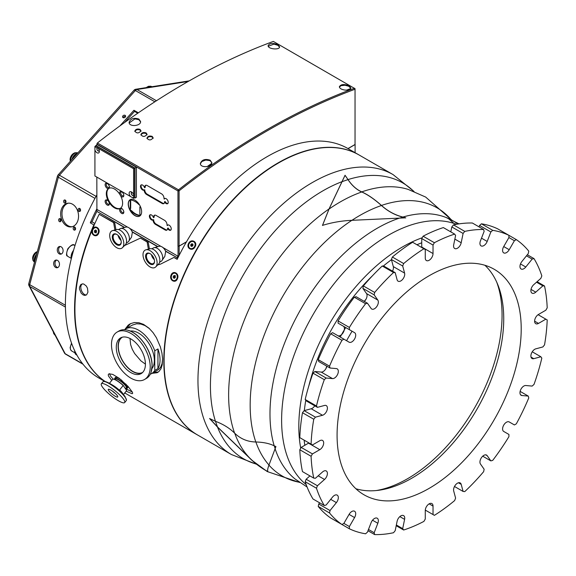 <?xml version="1.0" encoding="UTF-8"?>
<svg xmlns="http://www.w3.org/2000/svg" width="576" height="576" viewBox="0 0 576 576"><rect width="100%" height="100%" fill="white"/><g stroke="black" fill="none" stroke-linecap="round" stroke-linejoin="round"><path stroke-width="0.86" d="M178.236 190.382L178.524 190.872L177.962 190.93L178.517 189.835L179.093 190.822L178.524 190.872M186.494 241.805L179.093 246.074L177.962 246.074L177.962 190.93L96.833 144.086L96.833 144.9M179.093 246.074L179.093 190.822A697.594 402.761 -60 0 1 355.039 89.237L354.485 88.243A698.393 403.222 120 0 0 178.517 189.835L97.387 142.999L96.833 144.086M96.833 177.077L96.898 209.419L127.656 227.174M95.839 145.879L97.25 144.655L136.404 167.263L136.404 197.244L135 198.058L134.503 197.77M141.631 211.745A9.475 5.472 60 0 1 139.666 216.079A9.475 5.472 60 0 1 130.19 210.607A9.475 5.472 60 0 1 130.19 199.663A9.475 5.472 60 0 1 137.491 202.205A9.475 5.472 60 0 1 141.631 211.745M144.216 190.073A2.995 1.728 60 0 1 144.115 190.138A2.995 1.728 60 0 1 141.12 188.41A2.995 1.728 60 0 1 141.12 184.954A2.995 1.728 60 0 1 144.59 187.798L144.814 186.458A3.391 1.958 60 0 1 145.476 185.364A3.391 1.958 60 0 1 147.175 185.537L161.554 193.838A3.391 1.958 60 0 1 163.915 197.489L164.138 199.087A2.995 1.728 60 0 1 164.614 198.518A2.995 1.728 60 0 1 167.602 200.246A2.995 1.728 60 0 1 167.602 203.702A2.995 1.728 60 0 1 164.513 201.787A3.391 1.958 60 0 1 163.822 203.623A3.391 1.958 60 0 1 162.122 203.45L146.599 194.494A3.391 1.958 60 0 1 144.216 190.073L144.778 189.749A3.391 1.958 60 0 0 147.168 194.162L162.684 203.126A3.391 1.958 60 0 0 164.074 203.414M119.974 194.659A2.995 1.728 60 0 1 119.585 193.025A2.995 1.728 60 0 1 121.702 191.801A2.995 1.728 60 0 1 123.811 195.466A2.995 1.728 60 0 1 122.674 196.978A2.995 1.728 60 0 1 120.478 195.538A11.52 6.653 60 0 1 120.478 208.246A2.995 1.728 60 0 1 121.702 208.505A2.995 1.728 60 0 1 123.811 212.17A2.995 1.728 60 0 1 121.702 213.394A2.995 1.728 60 0 1 119.585 209.729A2.995 1.728 60 0 1 119.974 208.541A11.52 6.653 60 0 1 108.965 202.183A2.995 1.728 60 0 1 109.354 203.825A2.995 1.728 60 0 1 107.237 205.042A2.995 1.728 60 0 1 105.12 201.377A2.995 1.728 60 0 1 107.237 200.153A2.995 1.728 60 0 1 108.461 201.305A11.52 6.653 60 0 1 106.315 193.716A11.52 6.653 60 0 1 108.461 188.597A2.995 1.728 60 0 1 106.265 187.502A2.995 1.728 60 0 1 105.12 184.673A2.995 1.728 60 0 1 107.237 183.456A2.995 1.728 60 0 1 109.354 187.114A2.995 1.728 60 0 1 108.965 188.309A11.52 6.653 60 0 1 119.974 194.659L120.478 195.538M153.101 219.967A2.995 1.728 60 0 1 153 220.039A2.995 1.728 60 0 1 150.005 218.304A2.995 1.728 60 0 1 150.005 214.848A2.995 1.728 60 0 1 153.475 217.692L153.698 216.36A3.391 1.958 60 0 1 154.368 215.266A3.391 1.958 60 0 1 156.06 215.431L164.585 220.349A3.391 1.958 60 0 1 166.946 224.006L167.17 225.598A2.995 1.728 60 0 1 167.645 225.036A2.995 1.728 60 0 1 170.64 226.764A2.995 1.728 60 0 1 170.64 230.22A2.995 1.728 60 0 1 167.544 228.305A3.391 1.958 60 0 1 166.853 230.134A3.391 1.958 60 0 1 165.154 229.968L155.491 224.388A3.391 1.958 60 0 1 153.101 219.967L153.67 219.643A3.391 1.958 60 0 0 156.053 224.064L165.722 229.644A3.391 1.958 60 0 0 167.112 229.932M164.513 201.787L165.074 201.463A2.995 1.728 60 0 0 167.861 203.494M144.59 187.798L145.152 187.474L145.375 186.134A3.391 1.958 60 0 1 145.786 185.242M144.569 189.871A2.995 1.728 60 0 1 141.775 188.237A2.995 1.728 60 0 1 141.43 184.838M164.138 199.087L164.7 198.756A2.995 1.728 60 0 1 164.923 198.403M167.17 225.598L167.731 225.274A2.995 1.728 60 0 1 167.954 224.921M170.892 230.011A2.995 1.728 60 0 1 168.106 227.981L167.544 228.305M153.475 217.692L154.044 217.368L154.267 216.029A3.391 1.958 60 0 1 154.67 215.143M153.454 219.766A2.995 1.728 60 0 1 150.667 218.131A2.995 1.728 60 0 1 150.314 214.733M136.404 167.263L135 168.077L135 198.058M95.839 145.469L135 168.077M130.5 196.517L94.925 175.982L94.925 146.412L95.983 145.8L134.647 168.12L134.647 197.69L133.589 198.302L130.5 196.517A3.29 1.901 60 0 1 129.197 192.751A3.29 1.901 60 0 1 131.472 191.945A3.29 1.901 60 0 1 133.589 194.738L133.589 198.302M160.956 246.398L129.672 228.341A6.134 3.542 -120 0 0 128.714 227.664A6.134 3.542 -120 0 0 128.671 227.635M179.158 255.341L179.158 246.118L178.034 246.118L178.034 256.262L162.972 247.565A6.134 3.542 -120 0 0 162.014 246.895A6.134 3.542 -120 0 0 161.964 246.866M178.034 256.262L178.697 256.262M105.278 381.557A161.626 93.319 -60 0 1 92.29 229.558L92.29 229.558A161.626 93.319 -60 0 1 99.151 214.279L114.746 223.006L115.92 229.73M148.385 249.17L147.125 241.978L140.422 238.111L148.262 242.352L149.4 248.904M355.039 143.842L355.104 144.533L348.055 148.608A161.626 93.319 -60 0 0 177.178 259.33L173.93 257.458L177.286 259.106M94.874 223.51L92.009 221.861A159.631 92.167 -60 0 1 96.934 211.277M163.001 247.579A6.084 3.514 60 0 1 165.564 251.035A6.084 3.514 -120 0 1 165.586 251.093L177.761 257.969M165.586 251.093A6.084 3.514 60 0 1 165.694 251.338L177.818 258.019M165.694 251.338L164.808 256.399L161.676 260.921A7.733 4.464 -120 0 0 161.122 252.418A7.733 4.464 -120 0 0 154.037 247.687A7.733 4.464 -120 0 0 153.389 247.954L151.898 248.818M129.701 228.355A6.084 3.514 60 0 1 132.264 231.811A6.084 3.514 -120 0 1 132.293 231.869A6.084 3.514 60 0 1 132.394 232.114L157.702 246.73M132.394 232.114L131.501 237.197L128.376 241.69A7.733 4.464 -120 0 0 127.822 233.194A7.733 4.464 -120 0 0 120.737 228.463A7.733 4.464 -120 0 0 120.089 228.73L118.598 229.586M96.97 211.435L124.402 227.506M197.431 434.909A161.626 93.319 -60 0 1 197.287 434.83A161.626 93.319 -60 0 1 188.042 265.601A161.626 93.319 -60 0 1 358.92 154.879A161.626 93.319 -60 0 1 359.057 154.958M357.343 153.994L352.145 150.991M356.659 153.576L358.92 154.879M349.603 149.53L348.055 148.608M188.683 243.223C191.405 238.19 198.101 242.057 195.034 246.888C192.377 251.964 185.681 248.098 188.683 243.223M354.809 152.532L350.208 149.911M193.918 241.92A3.758 3.067 120 0 1 194.105 242.021A3.758 3.067 120 0 1 194.882 246.802A3.758 3.067 120 0 1 190.346 248.522A3.758 3.067 120 0 1 190.174 248.414M190.217 242.33A3.758 3.067 120 0 1 193.745 241.812A3.758 3.067 120 0 1 194.522 246.6A3.758 3.067 120 0 1 189.986 248.321A3.758 3.067 120 0 1 190.217 242.33M190.778 244.606L191.858 243.706L192.938 244.166L192.953 245.527L191.88 246.42L190.793 245.959L190.778 244.606L191.671 245.117L191.678 246.47M191.858 243.706L192.744 244.224L191.671 245.117M173.93 257.458L160.502 264.132L157.709 264.924M140.422 238.111L124.567 245.542M114.905 229.997L113.616 222.631L114.746 223.006M99.151 214.279L113.616 222.631M92.29 229.558L92.29 229.558C94.298 224.266 101.002 228.132 98.64 233.222C96.71 238.529 90.014 234.662 92.29 229.558L92.29 229.558M124.754 329.558L128.203 325.123L130.421 323.69L134.359 322.531L138.902 322.733L143.546 324.374L148.961 328.162L153.036 332.597L156.427 337.766L160.402 346.982L161.935 353.102L162.583 358.596L162.216 364.831L160.942 368.813L158.882 371.578L157.162 372.715L152.014 373.349M177.444 278.719C175.514 284.026 168.811 280.159 171.094 275.054C173.102 269.755 179.798 273.629 177.444 278.719M111.737 380.448L108.418 375.919L108.281 374.53L109.03 373.795L112.759 374.414L119.232 378.31L127.973 386.316L132.365 392.112L132.674 393.293L132.156 393.739L126.144 391.19M87.948 292.118L86.602 294.833L84.902 295.43L83.117 294.912L81.245 293.263L79.495 289.159L79.481 287.23L80.885 284.486L82.656 283.867L83.808 284.069L86.314 286.034L87.458 288.158L87.948 292.118M147.125 241.978L148.262 242.352M82.397 283.882C78.588 286.178 82.318 295.546 86.515 294.898M109.462 373.702L110.65 376.222L113.177 379.145A8.777 1.858 -141.2 0 1 113.321 379.13L113.054 379.152A8.978 1.901 -141.2 0 0 112.63 379.339A8.978 1.901 -141.2 0 0 112.579 379.411M125.561 388.57L132.336 392.062M175.032 273.211A3.758 2.988 98.2 0 1 175.241 273.233A3.758 2.988 98.2 0 1 177.365 278.482A3.758 2.988 98.2 0 1 174.175 280.67A3.758 2.988 98.2 0 1 173.959 280.627M172.771 273.78A3.758 2.988 98.2 0 1 174.816 273.168A3.758 2.988 98.2 0 1 177.235 277.315A3.758 2.988 98.2 0 1 173.743 280.606A3.758 2.988 98.2 0 1 171.317 277.769A3.758 2.988 98.2 0 1 172.771 273.78M173.282 276.257L174.276 275.458L175.277 276.091L175.277 277.524L174.283 278.323L173.282 277.69L173.282 276.257L174.348 276.408L174.665 278.014M174.348 277.841L173.282 277.69M175.342 275.609L174.348 276.408M96.228 227.714A3.758 2.988 98.2 0 1 96.444 227.736A3.758 2.988 98.2 0 1 98.561 232.992A3.758 2.988 98.2 0 1 95.371 235.174A3.758 2.988 98.2 0 1 95.155 235.13M94.716 227.844A3.758 2.988 98.2 0 1 96.012 227.671A3.758 2.988 98.2 0 1 98.438 231.818A3.758 2.988 98.2 0 1 94.939 235.109A3.758 2.988 98.2 0 1 92.477 231.775A3.758 2.988 98.2 0 1 94.716 227.844M94.666 230.436L95.782 229.99L96.595 230.94L96.286 232.344L95.17 232.798L94.363 231.847L94.666 230.436L95.731 230.594L95.429 231.998L96.235 232.949M95.429 231.998L94.363 231.847M96.17 230.443L95.731 230.594M153.439 372.521L158.378 371.988M130.478 323.669L126.223 328.615M105.206 381.542A161.626 93.319 -60 0 1 93.83 224.878L90.302 222.84L92.009 221.861M93.83 224.878L94.421 224.539M157.975 246.658L132.264 231.811M124.675 227.434L96.934 211.414L96.934 209.441M355.104 144.533L355.104 152.698M177.574 255.996L177.574 257.969L165.564 251.035M132.293 231.869L157.925 246.672M97.387 142.999A698.393 403.222 -60 0 1 273.348 41.407L355.039 88.69L355.039 144.497L347.983 148.565M349.142 85.81L350.827 87.905C350.474 89.546 348.53 90.266 344.995 90.072C341.561 89.561 339.682 88.466 339.35 86.774C340.819 84.211 344.081 83.887 349.142 85.81M210.168 160.2L211.846 162.684C212.213 167.371 200.038 168.264 200.376 163.44C201.852 159.703 205.114 158.623 210.168 160.2M138.91 119.059L140.594 121.543C140.962 126.238 128.779 127.123 129.118 122.299C130.594 118.57 133.862 117.49 138.91 119.059M277.891 44.669L279.576 46.764C279.965 50.292 267.782 49.198 268.099 45.634C269.561 43.07 272.83 42.754 277.891 44.669M152.194 136.404L153.094 137.743C151.056 140.465 149.011 140.616 146.952 138.19C147.744 136.174 149.486 135.576 152.194 136.404M140.062 129.398L140.954 130.738C138.924 133.459 136.879 133.61 134.82 131.184C135.612 129.168 137.354 128.57 140.062 129.398M146.124 132.905L147.024 134.244C144.986 136.958 142.942 137.11 140.89 134.69C141.674 132.667 143.424 132.077 146.124 132.905M129.211 122.947A697.594 402.761 -60 0 1 134.95 118.886L138.902 119.707L140.566 121.874M268.25 46.282A697.594 402.761 -60 0 1 273.931 44.129L277.87 45.317L279.533 47.095M339.394 87.106L340.992 85.666L344.995 85.248L348.66 86.213L350.784 88.229M346.565 90.13A697.594 402.761 -60 0 1 350.626 88.596M200.398 163.764L201.816 161.539L205.718 160.063L209.549 160.546L210.636 161.165L211.824 163.015M207.122 166.622A697.594 402.761 -60 0 1 211.752 163.346M146.995 138.514C148.061 136.721 149.789 136.238 152.194 137.059L153.05 138.074M134.863 131.508C135.929 129.715 137.657 129.233 140.062 130.054L140.911 131.069M140.933 135.014C141.991 133.222 143.726 132.732 146.124 133.56L146.981 134.575M120.506 208.224A11.52 6.653 60 0 1 111.73 204.79A11.52 6.653 60 0 1 106.884 193.392A11.52 6.653 60 0 1 108.994 188.294M108.461 188.597L108.965 188.309L108.461 188.597M120.478 208.246L119.974 208.541L120.478 208.246M108.965 202.183L108.461 201.305M123.79 211.802A2.196 1.267 60 0 1 122.134 212.335A2.196 1.267 60 0 1 120.708 209.729A2.196 1.267 60 0 1 122.004 208.706M109.332 186.754A2.196 1.267 60 0 1 107.669 187.279A2.196 1.267 60 0 1 106.25 184.673A2.196 1.267 60 0 1 107.539 183.658M109.332 203.458A2.196 1.267 60 0 1 107.669 203.983A2.196 1.267 60 0 1 106.25 201.377A2.196 1.267 60 0 1 107.539 200.354M123.79 195.106A2.196 1.267 60 0 1 122.134 195.631A2.196 1.267 60 0 1 120.708 193.025A2.196 1.267 60 0 1 122.004 192.002M130.255 199.627A9.475 5.472 -120 0 0 130.327 210.528A9.475 5.472 -120 0 0 139.738 216.036M139.5 204.862A1.246 0.72 -120 0 0 139.003 204.667A15.264 8.813 -120 0 0 131.134 200.124A1.246 0.72 -120 0 0 130.126 199.735A1.246 0.72 -120 0 0 130.27 201.398L130.27 208.642A1.246 0.72 -120 0 0 130.126 208.699A1.246 0.72 -120 0 0 130.025 209.952A1.246 0.72 -120 0 0 131.134 210.917A15.264 8.813 -120 0 0 139.003 215.46A1.246 0.72 -120 0 0 140.011 215.849A1.246 0.72 -120 0 0 140.026 215.834M140.098 215.777A1.246 0.72 -120 0 0 139.867 214.186L139.867 206.935A1.246 0.72 -120 0 0 140.011 206.885A1.246 0.72 -120 0 0 140.27 206.287M130.27 208.642L130.694 208.397L130.694 201.154L130.27 201.398M130.694 201.154A1.246 0.72 60 0 1 130.37 199.678M140.184 215.662A1.246 0.72 60 0 1 139.421 215.215A15.264 8.813 60 0 1 131.558 210.672A1.246 0.72 60 0 1 130.507 209.83A1.246 0.72 60 0 1 130.428 208.555M139.003 215.46L139.421 215.215M131.558 210.672L131.134 210.917M134.647 168.12L133.589 168.732L133.589 194.738M132.077 192.391A1.793 1.037 -120 0 0 131.652 194.58A1.793 1.037 -120 0 0 133.733 195.17M133.589 196.978A3.29 1.901 60 0 1 132.437 197.64M133.697 195.019A1.699 0.979 60 0 1 133.373 195.494A1.699 0.979 60 0 1 132.07 195.041A1.699 0.979 60 0 1 131.328 193.327A1.699 0.979 60 0 1 131.681 192.557A1.699 0.979 60 0 1 132.199 192.499M132.941 193.399A1.699 0.979 -120 0 0 133.272 193.975M97.704 147.845A1.793 1.037 -120 0 0 97.178 149.947A1.793 1.037 -120 0 0 99.288 150.667M94.925 147.73A3.29 1.901 60 0 1 96.07 147.067L98.014 148.19A3.29 1.901 60 0 1 99.367 151.416A3.29 1.901 60 0 1 97.538 152.986A3.29 1.901 60 0 1 94.925 149.969M99.252 150.509A1.699 0.979 60 0 1 98.95 150.934A1.699 0.979 60 0 1 97.639 150.48A1.699 0.979 60 0 1 96.898 148.774A1.699 0.979 60 0 1 97.25 147.996A1.699 0.979 60 0 1 97.819 147.953M98.51 148.838A1.699 0.979 -120 0 0 98.849 149.422M94.925 146.412L96.07 147.067M98.014 148.19L133.589 168.732M96.833 194.976A161.626 93.319 120 0 0 72.972 252.41A161.626 93.319 120 0 0 71.647 257.393A161.626 93.319 120 0 0 75.305 352.037A161.626 93.319 120 0 0 76.946 355.147A161.626 93.319 120 0 0 98.878 378.007L104.911 381.492M90.302 222.84A161.626 93.319 -60 0 1 96.898 208.75M71.647 257.393A7.481 4.32 -60 0 1 72.972 252.41M71.33 258.631A7.481 4.32 -60 0 1 71.158 257.933A7.481 4.32 -60 0 1 73.584 250.265M76.946 355.147A7.481 4.32 -60 0 1 76.846 355.097A7.481 4.32 -60 0 1 75.305 352.037M76.846 355.097L76.277 354.766A7.481 4.32 -60 0 1 74.743 350.885M192.946 244.598L192.031 245.282L192.031 246.29M96.307 230.602L96.091 232.423M175.205 276.048L174.708 276.581L174.845 277.87M96.934 211.457L124.625 227.441M154.037 247.687L159.307 246.305A6.278 3.622 60 0 1 161.914 246.838A6.278 3.622 60 0 1 165.816 251.77M159.631 262.21L161.122 261.346A7.733 4.464 -120 0 0 161.676 260.921M155.765 266.89L158.659 263.966A8.878 5.126 -120 0 0 158.026 254.21A8.878 5.126 -120 0 0 149.897 248.774L145.908 249.826A9.979 5.76 -120 0 0 143.006 254.779A9.979 5.76 -120 0 0 147.895 265.313A9.979 5.76 -120 0 0 155.765 266.89A9.979 5.76 -120 0 0 155.045 255.924A9.979 5.76 -120 0 0 145.908 249.826M145.577 256.248A6.336 3.658 60 0 1 150.055 253.634A6.336 3.658 60 0 1 154.541 261.389A6.336 3.658 60 0 1 150.07 263.988A6.336 3.658 60 0 1 145.577 256.248M150.278 253.764A5.738 3.312 -120 0 0 147.614 253.591A5.738 3.312 -120 0 0 146.426 256.248A5.738 3.312 -120 0 0 148.939 262.001A5.738 3.312 -120 0 0 153.353 263.527A5.738 3.312 -120 0 0 154.534 261.137M154.325 259.69A5.738 3.312 60 0 1 151.423 254.671M120.737 228.463L126.007 227.081A6.278 3.622 60 0 1 128.621 227.606A6.278 3.622 60 0 1 132.516 232.546M126.331 242.986L127.822 242.122A7.733 4.464 -120 0 0 128.376 241.69M122.465 247.666L125.366 244.735A8.878 5.126 -120 0 0 124.726 234.979A8.878 5.126 -120 0 0 116.597 229.55L112.608 230.594A9.979 5.76 -120 0 0 109.958 237.83A9.979 5.76 -120 0 0 116.136 247.334A9.979 5.76 -120 0 0 122.465 247.666A9.979 5.76 -120 0 0 121.745 236.7A9.979 5.76 -120 0 0 112.608 230.594M116.366 244.505A6.336 3.658 60 0 1 112.284 236.765A6.336 3.658 60 0 1 116.762 234.41A6.336 3.658 60 0 1 121.241 242.165A6.336 3.658 60 0 1 116.366 244.505M116.978 234.54A5.738 3.312 -120 0 0 114.314 234.367A5.738 3.312 -120 0 0 113.371 238.738A5.738 3.312 -120 0 0 116.827 243.792A5.738 3.312 -120 0 0 120.053 244.303A5.738 3.312 -120 0 0 121.234 241.913M121.025 240.466A5.738 3.312 60 0 1 118.123 235.44M186.422 241.927L179.158 246.118M231.437 454.543L197.575 434.988A161.626 93.319 -60 0 1 197.568 248.357A161.626 93.319 -60 0 1 359.201 155.045L393.062 174.593A161.626 93.319 120 0 0 231.437 267.912A161.626 93.319 120 0 0 231.437 454.543L256.529 464.263M345.053 175.255L348.026 179.582C351.907 185.414 356.479 189.518 361.735 191.887C367.834 194.616 374.414 199.138 381.47 205.445C387.835 211.176 394.978 215.042 402.883 217.051L405.727 217.829L351.864 220.32C341.77 220.766 331.97 222.458 322.481 225.396L329.04 208.951L345.053 175.255L348.012 179.647C351.9 185.494 356.479 189.605 361.742 191.974C367.826 194.695 374.393 199.202 381.442 205.51C387.835 211.255 394.985 215.136 402.89 217.138L405.727 217.915M209.592 418.558L215.446 421.294C223.085 424.138 229.471 428.076 234.59 433.102C240.48 438.862 247.558 441.821 255.823 441.986C263.311 442.188 269.431 443.47 274.19 445.824L275.926 446.551L268.956 465.113C267.638 468.612 267.3 470.837 267.948 471.773C261.101 467.942 254.974 463.363 249.581 458.042L217.505 427.082L209.592 418.558M322.481 225.482L329.033 209.059L345.053 175.342M352.066 331.222A137.182 79.207 120 0 0 346.579 340.726M301.169 447.394L299.808 449.748A167.112 96.487 120 0 0 302.472 471.6L313.762 478.116A167.112 96.487 -60 0 1 311.098 456.264L312.451 453.91L301.169 447.394L308.513 443.153A5.486 3.168 120 0 0 308.909 442.901M302.472 412.718A167.112 96.487 120 0 0 299.808 437.652L311.098 444.168A167.112 96.487 -60 0 1 313.762 419.234L315.425 417.168L304.135 410.652L302.472 412.718L313.762 419.234M304.135 410.652L311.234 408.751A5.486 3.168 120 0 0 314.748 405.806M364.291 301.414A5.486 3.168 120 0 0 366.545 293.58L362.873 288.353L374.162 294.869L377.834 300.096A5.486 3.168 -60 0 1 376.834 306.468A5.486 3.168 -60 0 1 371.729 309.024A5.486 3.168 -60 0 1 371.11 308.455L367.438 303.228L356.155 296.712L354.298 297.209A167.112 96.487 120 0 0 338.09 320.933L338.09 323.15L354.571 332.662A5.486 3.168 -60 0 1 354.571 338.998A5.486 3.168 -60 0 1 349.085 342.166L332.604 332.654L330.682 333.763A167.112 96.487 120 0 0 318.24 359.662L318.737 361.512L330.026 368.028L336.391 368.597A5.486 3.168 -60 0 1 337.19 368.849A5.486 3.168 -60 0 1 337.529 374.551A5.486 3.168 -60 0 1 332.51 378.598L326.146 378.029L314.863 371.513L313.006 373.162A167.112 96.487 120 0 0 305.186 399.47L306.144 400.838L317.434 407.354L324.526 405.454A5.486 3.168 -60 0 1 326.268 405.605A5.486 3.168 -60 0 1 326.887 410.659A5.486 3.168 -60 0 1 322.517 415.267L315.425 417.168M314.863 371.513L321.221 372.082A5.486 3.168 120 0 0 326.88 366.214M337.81 335.657A5.486 3.168 120 0 0 343.289 332.467A5.486 3.168 120 0 0 343.282 326.146L354.571 332.662L343.282 326.146M392.515 271.116A5.486 3.168 120 0 0 393.307 266.594L391.406 259.502L402.696 266.018L404.597 273.11A5.486 3.168 -60 0 1 402.782 279.194A5.486 3.168 -60 0 1 398.102 281.189A5.486 3.168 -60 0 1 397.094 279.756L395.201 272.664L383.911 266.148L382.248 265.997A167.112 96.487 120 0 0 363.37 285.926L362.873 288.353M402.696 266.018L403.654 263.542A167.112 96.487 -60 0 1 423.907 248.767L412.625 242.251A167.112 96.487 120 0 0 392.364 257.026L391.406 259.502M421.718 247.5A5.486 3.168 120 0 0 421.74 247.032L421.74 238.558L433.03 245.074L433.03 253.548A5.486 3.168 -60 0 1 430.632 259.07A5.486 3.168 -60 0 1 426.406 260.546A5.486 3.168 -60 0 1 425.268 258.034L425.268 249.552L423.907 248.767M433.03 245.074L434.383 242.719A167.112 96.487 -60 0 1 454.644 234.101L443.354 227.585A167.112 96.487 120 0 0 423.101 236.203L421.74 238.558M450.799 231.883L451.807 226.944L463.097 233.46L461.196 242.748A5.486 3.168 -60 0 1 454.709 248.508A5.486 3.168 -60 0 1 453.701 244.757L455.602 235.469L454.644 234.101M463.097 233.46L464.76 231.394A167.112 96.487 -60 0 1 483.638 229.522L472.349 223.006A167.112 96.487 120 0 0 453.478 224.878L451.807 226.944M479.023 226.858L479.57 225.461L490.853 231.977L487.181 241.445A5.486 3.168 -60 0 1 481.082 245.894A5.486 3.168 -60 0 1 480.463 240.84L484.135 231.379L483.638 229.522M514.404 240.725L509.213 249.718A5.486 3.168 -60 0 1 503.726 252.886A5.486 3.168 -60 0 1 503.726 246.55L508.918 237.557L514.404 240.725L516.326 239.616L497.628 228.816A167.112 96.487 120 0 0 481.421 223.812L479.57 225.461M338.09 522.266L349.38 528.782L349.38 526.565L343.886 523.397L349.085 514.397A5.486 3.168 -60 0 1 354.571 511.229A5.486 3.168 -60 0 1 354.571 517.565L349.38 526.565M318.24 506.448A167.112 96.487 120 0 0 330.682 517.99L341.971 524.506A167.112 96.487 -60 0 1 329.53 512.971L330.026 510.538L318.737 504.022L318.24 506.448L329.53 512.971M318.737 504.022L319.68 502.855M305.186 481.716A167.112 96.487 120 0 0 313.006 498.996L324.295 505.512A167.112 96.487 -60 0 1 316.476 488.232L317.434 485.755L306.144 479.239L305.186 481.716L316.476 488.232M306.144 479.239L309.917 475.898M313.762 478.116L315.425 478.26L322.517 471.974A5.486 3.168 -60 0 1 326.268 470.966A5.486 3.168 -60 0 1 327.269 474.718A5.486 3.168 -60 0 1 324.526 479.47L317.434 485.755M299.808 449.748L311.098 456.264M324.295 505.512L326.146 505.015L332.51 497.11A5.486 3.168 -60 0 1 337.19 495.115A5.486 3.168 -60 0 1 336.391 502.625L330.026 510.538M349.38 528.782A167.112 96.487 -60 0 0 365.587 533.786L367.438 532.138L371.11 522.677A5.486 3.168 -60 0 1 377.215 518.22A5.486 3.168 -60 0 1 377.834 523.274L374.162 532.742L368.482 529.459M367.985 530.741L374.659 534.593A167.112 96.487 -60 0 0 393.53 532.728L395.201 530.654L397.094 521.366A5.486 3.168 -60 0 1 403.589 515.614A5.486 3.168 -60 0 1 404.597 519.358L402.696 528.646L396.36 524.988M396.209 525.715L403.654 530.014A167.112 96.487 -60 0 0 423.907 521.395L425.268 519.048L425.268 510.566A5.486 3.168 -60 0 1 427.666 505.044A5.486 3.168 -60 0 1 431.892 503.575A5.486 3.168 -60 0 1 433.03 506.088L433.03 514.562L425.29 510.098M433.03 514.562L434.383 515.347A167.112 96.487 -60 0 0 454.644 500.573L455.602 498.103L453.701 491.004A5.486 3.168 -60 0 1 455.508 484.92A5.486 3.168 -60 0 1 460.195 482.933A5.486 3.168 -60 0 1 461.196 484.358L463.097 491.45L454.493 486.482M463.097 491.45L464.76 491.602A167.112 96.487 -60 0 0 483.638 471.679L484.135 469.246L480.463 464.026A5.486 3.168 -60 0 1 481.464 457.654A5.486 3.168 -60 0 1 486.569 455.09A5.486 3.168 -60 0 1 487.181 455.659L490.853 460.886L482.717 456.185M490.853 460.886L492.71 460.39A167.112 96.487 -60 0 0 508.918 436.673L508.918 434.448L503.726 431.453A5.486 3.168 -60 0 1 503.726 425.117A5.486 3.168 -60 0 1 509.213 421.949L514.404 424.944L516.326 423.835A167.112 96.487 -60 0 0 528.768 397.944L528.264 396.086L521.906 395.518A5.486 3.168 -60 0 1 521.107 395.273A5.486 3.168 -60 0 1 520.769 389.57A5.486 3.168 -60 0 1 525.787 385.517L532.145 386.086L534.002 384.437A167.112 96.487 -60 0 0 541.822 358.128L540.864 356.767L533.765 358.668A5.486 3.168 -60 0 1 532.03 358.51A5.486 3.168 -60 0 1 531.41 353.455A5.486 3.168 -60 0 1 535.774 348.847L542.873 346.946L544.536 344.88A167.112 96.487 -60 0 0 547.2 319.954L545.839 319.169L538.495 323.41A5.486 3.168 -60 0 1 535.752 323.676A5.486 3.168 -60 0 1 534.91 319.284A5.486 3.168 -60 0 1 538.495 314.446L545.839 310.205L547.2 307.85A167.112 96.487 -60 0 0 544.536 286.006L537.091 281.707M520.128 391.385L528.264 396.086M532.26 351.799L540.864 356.767M538.099 314.698L545.839 319.169M536.53 282.197L542.873 285.854L535.774 292.147A5.486 3.168 -60 0 1 532.03 293.148A5.486 3.168 -60 0 1 531.022 289.404A5.486 3.168 -60 0 1 533.765 284.652L540.864 278.359L541.822 275.882A167.112 96.487 -60 0 0 534.002 258.602L527.328 254.75M526.464 255.816L532.145 259.099L525.787 267.012A5.486 3.168 -60 0 1 521.107 268.999A5.486 3.168 -60 0 1 521.906 261.49L528.264 253.577L528.768 251.15A167.112 96.487 -60 0 0 516.326 239.616M311.098 444.168L312.451 444.953L319.795 440.712A5.486 3.168 -60 0 1 322.538 440.438A5.486 3.168 -60 0 1 323.381 444.838A5.486 3.168 -60 0 1 319.795 449.669L312.451 453.91M343.886 523.397L341.971 524.506M542.873 285.854L544.536 286.006M532.145 259.099L534.002 258.602M490.853 231.977L492.71 230.335L481.421 223.812M492.71 230.335A167.112 96.487 -60 0 1 508.918 235.332L508.918 237.557M464.76 231.394L453.478 224.878M434.383 242.719L423.101 236.203M403.654 263.542L392.364 257.026M382.248 265.997L393.53 272.513L395.201 272.664M374.162 294.869L374.659 292.442L363.37 285.926M374.659 292.442A167.112 96.487 -60 0 1 393.53 272.513M354.298 297.209L365.587 303.725L367.438 303.228M349.38 329.666L349.38 327.449L338.09 320.933M349.38 327.449A167.112 96.487 -60 0 1 365.587 303.725M330.682 333.763L341.971 340.279L343.886 339.17M330.026 368.028L329.53 366.178L318.24 359.662M329.53 366.178A167.112 96.487 -60 0 1 341.971 340.279M313.006 373.162L324.295 379.678L326.146 378.029M317.434 407.354L316.476 405.986L305.186 399.47M316.476 405.986A167.112 96.487 -60 0 1 324.295 379.678M374.659 534.593L374.162 532.742M403.654 530.014L402.696 528.646M429.149 488.369A130.198 75.168 120 0 0 514.202 373.63A130.198 75.168 120 0 0 494.244 269.302A130.198 75.168 120 0 0 364.046 344.47A130.198 75.168 120 0 0 364.046 494.813A130.198 75.168 120 0 0 429.149 488.369M484.92 265.277A130.198 75.168 -60 0 1 497.678 284.378A130.198 75.168 -60 0 1 411.674 478.274A130.198 75.168 -60 0 1 378.821 490.248A130.198 75.168 -60 0 1 355.896 488.75M376.452 490.522A133.445 77.047 120 0 0 407.7 478.634A133.445 77.047 120 0 0 496.735 282.19M268.006 471.694C261.173 467.87 255.06 463.306 249.667 457.992L217.526 426.967L209.657 418.478M157.939 368.582L157.939 348.955A25.812 14.904 60 0 1 160.042 359.986A25.812 14.904 60 0 1 157.939 368.582L154.764 370.418A25.812 14.904 60 0 1 151.517 373.637L158.436 369.619L160.589 367.315L162.022 363.78L162.598 358.963M149.609 328.759L145.08 325.613L140.846 324.043L136.577 323.77L132.451 325.03L125.705 328.918A25.812 14.904 -120 0 0 124.56 329.71M151.517 373.637A25.812 14.904 60 0 1 150.264 374.227M154.764 370.418L154.764 350.791A25.812 14.904 -120 0 0 125.705 328.918M151.898 368.669A22.248 12.845 60 0 0 154.346 360.36A22.248 12.845 -120 0 0 146.196 339.739A22.248 12.845 -120 0 0 130.19 331.07M152.05 365.882A27.389 15.811 60 0 1 151.128 372.161A27.389 15.811 60 0 1 146.376 378.418L144.547 379.476A27.389 15.811 60 0 1 123.437 372.139A27.389 15.811 60 0 1 111.485 344.578A27.389 15.811 -120 0 1 117.158 332.042L118.994 330.977A27.389 15.811 60 0 1 126.785 329.99A27.389 15.811 60 0 1 152.05 365.882A1.498 0.864 0 0 0 152.086 365.695A1.498 0.864 0 0 0 152.05 365.508M117.158 332.042A27.389 15.811 -120 0 1 138.262 339.379A27.389 15.811 -120 0 1 150.214 366.941A27.389 15.811 60 0 1 144.547 379.476M145.418 364.169A20.599 11.894 -120 0 0 136.426 343.433A20.599 11.894 -120 0 0 120.55 337.918A20.599 11.894 -120 0 0 116.28 347.35A20.599 11.894 60 0 0 125.273 368.078A20.599 11.894 60 0 0 141.149 373.601A20.599 11.894 60 0 0 145.418 364.169M121.507 337.457A20.599 11.894 -120 0 0 118.116 346.284A20.599 11.894 60 0 0 126.518 366.379A20.599 11.894 60 0 0 142.027 372.996M157.939 348.955L154.764 350.791M122.371 337.183A20.326 11.736 -120 0 0 118.31 346.399A20.326 11.736 60 0 0 127.087 366.754A20.326 11.736 60 0 0 142.697 372.391M145.418 364.126L140.875 360.835L134.582 353.484L132.235 349.2L130.615 344.599L130.01 338.479M125.806 388.274A7.985 1.685 -141.2 0 0 127.195 388.296L127.843 387.482C128.117 386.978 127.382 385.776 125.64 383.89M122.026 380.549C118.534 377.885 116.33 376.862 115.402 377.482L114.754 378.295A7.985 1.685 -141.2 0 0 115.027 379.57M127.195 388.296A7.985 1.685 -141.2 0 0 122.832 382.644A7.985 1.685 -141.2 0 0 114.754 378.295M115.934 378.871A6.833 1.447 38.8 0 1 115.963 378.871A6.833 1.447 38.8 0 1 120.766 381.312A6.833 1.447 38.8 0 1 125.806 386.086A6.833 1.447 38.8 0 1 126.367 387.23A6.833 1.447 38.8 0 1 126.374 387.266M115.963 378.871L115.898 378.878A6.883 1.454 -141.2 0 1 120.73 381.334A6.883 1.454 -141.2 0 1 125.806 386.143A6.883 1.454 38.8 0 1 126.374 387.295A6.883 1.454 38.8 0 1 126.31 387.641L125.503 388.642M115.898 378.878A6.883 1.454 -141.2 0 0 115.574 379.015L115.106 379.606M123.163 385.322L126.677 390.514A8.978 1.901 38.8 0 1 126.626 390.593L123.444 394.553L126.677 390.514L123.163 385.322A8.777 1.858 -141.2 0 0 113.321 379.13M123.055 394.114A8.978 1.901 38.8 0 0 122.436 393.041A8.978 1.901 38.8 0 0 119.621 389.93L123.163 385.524A8.978 1.901 -141.2 0 0 113.054 379.152M125.201 397.31A1.498 1.181 -35.1 0 0 125.035 396.554L120.938 391.802A8.978 1.901 -141.2 0 0 112.673 385.157L110.023 383.623A14.098 2.981 38.8 0 1 122.998 394.063L122.998 394.063A14.098 2.981 38.8 0 1 124.97 396.468A1.498 1.181 -35.1 0 1 125.035 396.554L126.446 400.133A14.969 3.161 38.8 0 1 126.281 400.572L124.69 402.552A14.969 3.161 38.8 0 1 114.768 398.434A14.969 3.161 38.8 0 1 102.449 387.065A14.969 3.161 -141.2 0 1 101.362 383.796L102.953 381.823A14.969 3.161 38.8 0 1 103.349 381.571A14.969 3.161 38.8 0 1 113.702 386.525A14.969 3.161 38.8 0 1 125.201 397.31A14.969 3.161 38.8 0 1 126.446 400.133M124.69 402.552A14.969 3.161 38.8 0 0 123.61 399.283A14.969 3.161 -141.2 0 0 111.29 387.914A14.969 3.161 -141.2 0 0 101.362 383.796M117.331 395.662A6.084 1.289 -141.2 0 0 112.32 391.039A6.084 1.289 -141.2 0 0 108.288 389.362A6.084 1.289 -141.2 0 0 108.727 390.686A6.084 1.289 38.8 0 0 113.738 395.309A6.084 1.289 38.8 0 0 117.77 396.986A6.084 1.289 38.8 0 0 117.331 395.662M115.308 393.437A6.084 1.289 38.8 0 1 112.277 391.01M119.945 125.878L133.934 110.268L138.348 112.817M125.1 115.344A1.598 1.224 152.2 0 1 125.496 115.74A1.598 1.224 152.2 0 1 124.654 117.569A1.598 1.224 152.2 0 1 122.666 117.23A1.598 1.224 152.2 0 1 123.206 115.596A1.598 1.224 152.2 0 1 125.1 115.344M61.128 246.809A3.888 2.88 81.1 0 1 63.086 250.934A3.888 2.88 81.1 0 1 60.79 254.182A3.888 2.88 81.1 0 1 57.341 250.783A3.888 2.88 81.1 0 1 59.58 246.492A3.888 2.88 81.1 0 1 61.128 246.809M72.49 204.192A11.974 8.856 81.1 0 1 78.53 216.871A11.974 8.856 81.1 0 1 71.453 226.879A11.974 8.856 81.1 0 1 60.847 216.425A11.974 8.856 81.1 0 1 67.738 203.227A11.974 8.856 81.1 0 1 72.49 204.192M57.506 260.381A3.888 2.88 81.1 0 1 59.472 264.506A3.888 2.88 81.1 0 1 57.168 267.754A3.888 2.88 81.1 0 1 53.719 264.355A3.888 2.88 81.1 0 1 55.966 260.064A3.888 2.88 81.1 0 1 57.506 260.381M74.765 227.117A1.598 1.181 81.1 0 1 75.571 228.809A1.598 1.181 81.1 0 1 74.628 230.141A1.598 1.181 81.1 0 1 73.21 228.751A1.598 1.181 81.1 0 1 74.131 226.987A1.598 1.181 81.1 0 1 74.765 227.117M60.228 218.729A1.598 1.181 81.1 0 1 61.034 220.421A1.598 1.181 81.1 0 1 60.091 221.753A1.598 1.181 81.1 0 1 58.68 220.356A1.598 1.181 81.1 0 1 59.594 218.599A1.598 1.181 81.1 0 1 60.228 218.729M65.203 200.088A1.598 1.181 81.1 0 1 66.01 201.78A1.598 1.181 81.1 0 1 65.066 203.112A1.598 1.181 81.1 0 1 63.648 201.722A1.598 1.181 81.1 0 1 64.57 199.958A1.598 1.181 81.1 0 1 65.203 200.088M79.733 208.476A1.598 1.181 81.1 0 1 80.539 210.168A1.598 1.181 81.1 0 1 79.596 211.507A1.598 1.181 81.1 0 1 78.185 210.11A1.598 1.181 81.1 0 1 79.099 208.354A1.598 1.181 81.1 0 1 79.733 208.476M156.456 100.75L136.98 89.503A2.995 2.218 -98.9 0 0 135.792 89.258A2.995 2.995 0 0 0 134.028 90.223A2.995 0.835 41.9 0 1 135.36 90.518L154.865 101.779M96.062 196.366L59.443 175.226A2.995 0.835 -138.1 0 0 58.111 174.924A2.995 2.995 0 0 0 57.449 176.155A2.995 1.03 14.9 0 0 58.349 177.235L94.968 198.374M82.685 363.823L65.174 353.714A2.995 2.297 152.2 0 1 64.44 352.966A2.995 2.995 0 0 0 65.592 354.161A2.995 1.728 -60 0 1 65.174 353.714L29.772 286.488L65.434 307.08M29.045 285.746A2.995 2.297 -27.8 0 0 29.772 286.488A2.995 1.728 -60 0 1 29.7 284.666A2.995 1.03 -165.1 0 1 28.8 283.579A2.995 2.995 0 0 0 29.045 285.746L64.44 352.966M125.582 116.417A1.598 1.224 -27.8 0 0 123.17 117.684M137.729 113.242L134.532 111.398L124.56 122.53M60.264 246.499A3.888 2.88 -98.9 0 0 58.666 250.574A3.888 2.88 -98.9 0 0 61.438 253.973M68.407 203.155A11.974 8.856 -98.9 0 0 62.172 216.216A11.974 8.856 -98.9 0 0 72.115 226.742M56.642 260.071A3.888 2.88 -98.9 0 0 55.051 264.146A3.888 2.88 -98.9 0 0 57.816 267.545M74.837 227.167A1.598 1.181 -98.9 0 0 75.247 229.759M60.307 218.772A1.598 1.181 -98.9 0 0 60.71 221.371M65.275 200.131A1.598 1.181 -98.9 0 0 65.686 202.73M79.805 208.526A1.598 1.181 -98.9 0 0 80.215 211.118M133.934 110.268L134.532 111.398M149.119 86.479A4.918 2.837 120 0 0 146.398 87.595M53.424 332.035A4.918 2.837 120 0 0 53.878 333.13M34.999 260.345A4.99 2.88 -60 0 1 36.266 255.571M36.655 254.124A5.983 3.456 120 0 0 34.61 261.792M37.296 251.712A4.918 2.837 120 0 0 33.422 255.19A4.918 2.837 120 0 0 33.156 259.978M72.893 158.429A4.99 2.88 -60 0 1 76.471 154.44M77.458 153.338A5.983 3.456 120 0 0 71.906 159.53M75.406 152.964A4.918 2.837 120 0 0 71.215 155.88A4.918 2.837 120 0 0 70.517 161.086M162.122 203.45L162.684 203.126M146.599 194.494L147.168 194.162M144.814 186.458L145.375 186.134M165.154 229.968L165.722 229.644M155.491 224.388L156.053 224.064M153.698 216.36L154.267 216.029M71.258 258.386L68.047 256.529A6.487 3.744 -60 0 1 67.493 256.075A6.487 3.744 -60 0 1 68.371 248.522A6.487 3.744 -60 0 1 74.534 245.297L74.988 245.563M74.909 352.829L71.698 350.971A6.487 3.744 -60 0 1 71.676 343.519M151.625 254.866A6.646 3.838 -120 0 0 154.253 259.416M151.805 255.046A6.732 3.888 -120 0 0 154.188 259.178M118.325 235.642A6.646 3.838 -120 0 0 120.953 240.192M118.505 235.822A6.732 3.888 -120 0 0 120.888 239.954M413.683 191.326A159.242 91.937 120 0 0 348.026 179.582M341.755 181.764A159.242 91.937 120 0 0 215.446 421.294M217.505 427.082A159.242 91.937 120 0 0 256.241 464.033M249.581 458.042A157.658 91.03 120 0 0 251.806 460.21L267.214 471.55L299.801 482.508M348.012 179.647A159.149 91.886 120 0 0 341.777 181.814M361.742 191.974A157.565 90.972 120 0 0 329.033 209.059M402.89 217.138A151.466 87.451 120 0 0 400.248 217.951M381.442 205.51A154.735 89.338 120 0 0 351.936 220.32M451.469 219.816L425.678 197.071L408.154 189.396A157.658 91.03 120 0 0 361.735 191.887M329.04 208.951A157.658 91.03 120 0 0 234.59 433.102M268.956 465.113A154.829 89.395 120 0 0 299.477 482.285M351.864 220.32A154.829 89.395 120 0 0 255.823 441.986M451.109 219.643A154.829 89.395 120 0 0 381.47 205.445M275.076 448.675A151.567 87.509 120 0 0 295.092 479.016L307.087 487.001M399.917 217.966A151.567 87.509 120 0 0 274.19 445.824M457.898 224.05A151.567 87.509 120 0 0 446.083 217.483A151.567 87.509 120 0 0 402.883 217.051M456.502 224.287A150.97 87.163 120 0 0 312.934 314.842A150.97 87.163 120 0 0 306.094 484.553M422.194 237.766A146.592 84.636 120 0 0 300.708 448.186M421.74 242.791A143.546 82.879 120 0 0 416.959 244.757M391.457 259.697A143.546 82.879 120 0 0 383.263 266.09M372.348 275.89A143.546 82.879 120 0 0 308.808 385.956M305.777 400.306A143.546 82.879 120 0 0 304.33 410.602M304.15 440.158A143.546 82.879 120 0 0 304.834 445.277M365.969 299.268A137.182 79.207 120 0 0 364.226 301.37M345.715 327.55A137.182 79.207 120 0 0 340.229 337.054M326.815 366.178A137.182 79.207 120 0 0 325.858 368.741M324.526 479.47L318.19 475.812M336.391 502.625L330.71 499.349M354.571 517.565L349.085 514.397M377.834 523.274L372.535 520.214M404.597 519.358L399.845 516.614M433.03 506.088L429.149 503.842M461.196 484.358L458.453 482.774M487.181 455.659L485.762 454.846M521.906 395.518L520.488 394.697M533.765 358.668L531.022 357.084M538.495 323.41L534.614 321.163M535.774 292.147L531.022 289.404M525.787 267.012L520.488 263.952M509.213 249.718L503.726 246.55M487.181 241.445L481.5 238.162M461.196 242.748L454.86 239.09M433.03 253.548L421.74 247.032M404.597 273.11L393.307 266.594M377.834 300.096L366.545 293.58M332.51 378.598L321.221 372.082M322.517 415.267L311.234 408.751M319.795 449.669L308.513 443.153M215.518 421.322A159.149 91.886 120 0 0 217.526 426.967M234.742 433.253A157.565 90.972 120 0 0 249.667 457.992M274.298 445.882A151.466 87.451 120 0 0 275.126 448.538M255.881 441.986A154.735 89.338 120 0 0 268.992 465.034M109.642 383.414A14.098 2.981 38.8 0 1 110.023 383.623C103.637 380.282 104.069 381.73 103.349 381.571M65.405 305.273L29.7 284.666L58.349 177.235A2.995 1.728 -60 0 1 58.781 176.177A2.995 1.728 -60 0 1 59.443 175.226L135.36 90.518A2.995 1.728 -60 0 1 136.98 89.503L188.186 81.461M147.607 87.408A5.933 3.42 -60 0 1 151.366 86.458L151.891 86.731M55.051 335.138L54.979 335.088A5.933 3.42 -60 0 1 53.842 332.834M34.524 262.109L34.265 261.943A5.933 3.42 -60 0 1 33.43 257.227A5.933 3.42 -60 0 1 37.202 252.065M70.596 160.992A5.933 3.42 -60 0 1 72.929 154.829A5.933 3.42 -60 0 1 77.659 152.942L77.767 152.993M189.986 248.321L190.346 248.522M193.745 241.812L194.105 242.021M124.74 392.94L197.287 434.83M173.743 280.606L174.175 280.67M174.816 273.168L175.241 273.233M94.939 235.109L95.371 235.174M96.012 227.671L96.444 227.736M153.094 138.406L153.094 137.743M140.954 131.4L140.954 130.738M147.024 134.899L147.024 134.244M122.263 208.829L121.702 208.505M123.811 211.514L123.811 212.17M107.798 183.78L107.237 183.456M109.354 186.466L109.354 187.121M109.354 203.17L109.354 203.818M122.263 192.132L121.702 191.801M123.811 194.818L123.811 195.473M68.047 256.529L67.363 255.974C66.125 256.039 66.262 253.67 67.759 248.868C71.122 244.908 73.375 243.72 74.534 245.297M71.698 350.971L70.61 349.841L70.121 347.616L71.525 343.109M393.062 174.593L414.029 191.462M459 223.877L446.083 217.483L448.452 218.621L453.91 223.373M126.785 329.99C138.996 332.057 152.474 351.338 152.086 365.695L151.128 372.161M109.447 383.299L112.63 379.339M189.223 80.87L135.792 89.258M82.987 364.205L65.592 354.161M134.028 90.223L58.111 174.924M57.449 176.155L28.8 283.579M146.354 87.602L148.651 86.242L151.366 86.458M54.979 335.088L53.662 333.526L53.294 331.79M34.265 261.943L32.94 260.374L32.594 257.954L33.61 254.822L34.841 253.145L37.361 251.489M70.294 161.338L70.063 159.221L71.078 156.089L72.31 154.418L74.945 152.719L77.659 152.942"/></g></svg>
